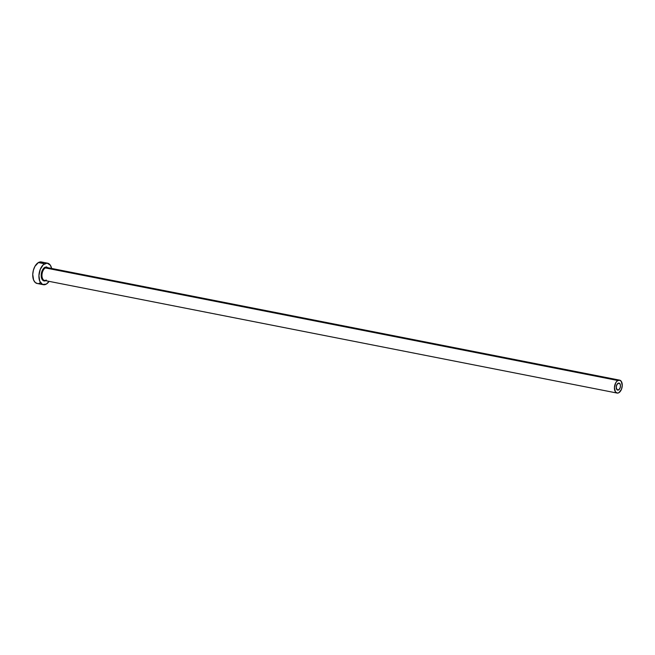 <?xml version="1.0" encoding="UTF-8"?>
<svg xmlns="http://www.w3.org/2000/svg" width="655" height="655" viewBox="0 0 655 655"><rect width="100%" height="100%" fill="white"/><g stroke="black" fill="none" stroke-linecap="round" stroke-linejoin="round"><path stroke-width="0.98" d="M618.058 383.298A3.562 2.047 -78.9 0 1 619.032 383.11A3.562 2.047 -78.9 0 1 620.457 386.18A3.562 2.047 -78.9 0 1 618.623 389.905L616.83 389.553L618.623 389.905L617.059 389.799L616.224 387.146L616.936 384.534L618.885 383.085L620.179 384.215L620.457 386.057L620.031 388.079L618.623 389.905A3.562 2.047 -78.9 0 1 617.657 390.102A3.562 2.047 -78.9 0 1 616.232 387.023A3.562 2.047 -78.9 0 1 618.058 383.298M47.635 267.731A6.583 3.774 101.1 0 0 45.351 267.928L44.867 267.33L46.513 266.904L48.609 268.247M619.614 380.146L47.144 267.567A6.583 3.774 101.1 0 0 45.351 267.928A6.583 3.774 101.1 0 0 41.977 274.805A6.583 3.774 101.1 0 0 44.605 280.479L617.075 393.057A6.583 3.774 -78.9 0 1 614.447 387.383A6.583 3.774 -78.9 0 1 617.821 380.506L45.351 267.928L617.821 380.506A6.583 3.774 -78.9 0 1 619.614 380.146A6.583 3.774 -78.9 0 1 622.242 385.828A6.583 3.774 -78.9 0 1 618.869 392.705A6.583 3.774 -78.9 0 1 617.075 393.057M47.545 263.179L41.38 261.967A10.963 6.288 101.1 0 0 38.391 262.557A10.963 6.288 101.1 0 0 32.766 274.019A10.963 6.288 101.1 0 0 37.147 283.484L43.312 284.696A10.963 6.288 -78.9 0 1 38.94 275.231A10.963 6.288 -78.9 0 1 44.556 263.777L38.391 262.557L44.556 263.777A10.963 6.288 -78.9 0 1 47.545 263.179A10.963 6.288 -78.9 0 1 51.639 268.452L50.32 265.185L47.103 263.122L43.312 264.694L40.242 269.393L38.923 275.616L39.791 281.273L42.567 284.466L46.3 284.106A10.963 6.288 -78.9 0 1 43.312 284.696M49.1 281.363A10.963 6.288 -78.9 0 1 46.3 284.106L49.1 281.363M45.997 280.545L44.343 280.97L42.862 280.324L41.232 276.361L41.33 273.651L42.624 269.794L44.867 267.33L45.351 267.928A6.583 3.774 101.1 0 0 42.01 274.363A6.583 3.774 101.1 0 0 44.114 280.324A6.583 3.774 101.1 0 0 46.399 280.127M43.214 262.901L40.929 261.902L38.391 262.557L34.944 266.348L33.405 270.179L32.75 274.404L33.618 280.062L35.304 282.551L37.589 283.541M38.858 283.418L40.135 282.886M618.869 392.705L621.456 389.332L622.25 385.598L621.276 381.349L619.343 380.113L617.075 381.054L615.749 382.774L614.439 387.613L615.405 391.854L617.337 393.098L618.869 392.705M45.703 280.7A7.131 4.086 -78.9 0 1 41.208 276.132A7.131 4.086 -78.9 0 1 44.867 267.33M44.605 280.479L46.161 280.16"/></g></svg>
